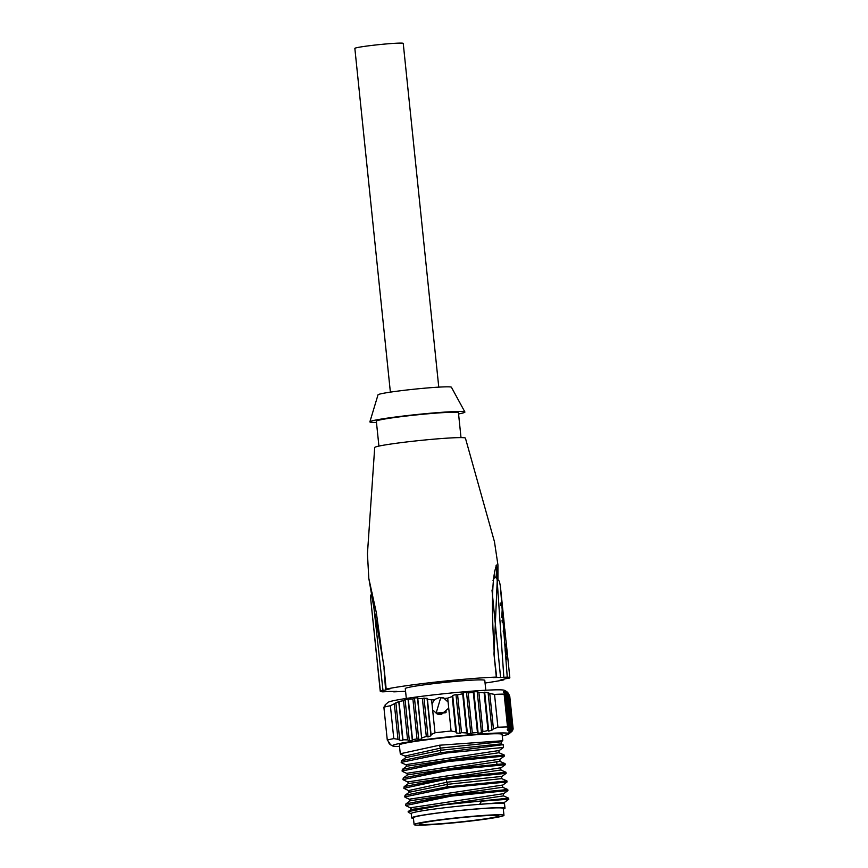 <?xml version="1.0" encoding="UTF-8"?>
<svg xmlns="http://www.w3.org/2000/svg" width="868" height="868" viewBox="0 0 868 868"><rect width="100%" height="100%" fill="white"/><g stroke="black" fill="none" stroke-linecap="round" stroke-linejoin="round"><path stroke-width="1.3" d="M419.494 824.264A39.993 2.083 -5.9 0 1 419.277 823.982A39.993 2.083 -5.9 0 1 457.577 818.014A39.993 2.083 -5.9 0 1 498.579 815.649A39.993 2.083 -5.9 0 1 498.774 815.757A39.993 2.083 -5.9 0 1 462.167 821.725A39.993 2.083 -5.9 0 1 419.494 824.264M454.094 818.112A45.169 2.354 174.1 0 0 414.101 824.6A45.169 2.354 174.1 0 0 463.979 821.801A45.169 2.354 174.1 0 0 503.972 815.312A45.169 2.354 174.1 0 0 454.094 818.112M414.101 824.6L413.385 817.699A45.169 2.354 -5.9 0 1 453.378 811.211A45.169 2.354 -5.9 0 1 503.256 808.412L503.972 815.312M503.321 809.063A46.915 2.441 174.1 0 0 504.981 808.227A46.915 2.441 174.1 0 0 453.194 811.146A46.915 2.441 174.1 0 0 411.66 817.873A46.915 2.441 174.1 0 0 413.461 818.35M411.66 817.873L411.215 813.566A46.915 2.441 -5.9 0 1 452.749 806.828A46.915 2.441 -5.9 0 1 479.613 804.332A46.905 2.441 -5.9 0 1 504.254 803.692A46.905 2.441 -5.9 0 1 504.536 803.92L504.981 808.227M504.536 803.92L504.113 802.347L479.613 804.332L481.523 801.164A51.646 2.691 174.1 0 0 451.946 803.92A51.646 2.691 174.1 0 0 443.928 804.831L408.177 811.591L408.307 812.372L411.226 813.674M503.711 795.945L503.223 793.721L410.618 807.761L410.814 809.66M410.976 809.54L503.451 795.891L508.648 798.148L443.928 804.831M502.822 787.319L502.333 785.095L409.729 799.135L409.924 801.034M507.758 789.511L502.55 787.254L410.358 800.719L405.942 803.898L451.034 795.077L507.758 789.511L507.921 790.607L451.143 796.108L405.627 805.537L411.139 808.249M404.738 796.911L405.041 795.251L446.955 786.885L506.923 780.929L507.031 781.981L450.242 787.482L404.738 796.911L405.345 797.442M506.869 780.885L501.661 778.618L447.487 784.325L409.197 792.267M481.523 801.164L508.811 799.233L508.648 798.137M405.627 805.537L405.931 803.887M403.848 788.285L404.152 786.614L449.244 777.815L505.979 772.249L506.142 773.345L446.163 779.29L403.848 788.285L409.36 790.998M402.947 779.648L403.262 777.988L448.355 769.189L505.078 763.623L505.252 764.719L448.463 770.22L402.947 779.648L408.459 782.361M402.058 771.023L402.372 769.363L447.465 760.552L504.254 755.041L504.351 756.093L447.573 761.594L402.058 771.023L402.676 771.554M401.168 762.386L401.483 760.726L440.239 752.816L503.169 744.668L503.462 747.457L446.684 752.957L401.168 762.386L401.797 762.929M401.493 760.737L405.909 757.558L441.053 750.223L440.239 752.816M406.788 766.194L498.981 752.73L504.189 754.997M505.078 763.623L499.87 761.366L407.689 774.82L403.273 777.999M408.372 783.598L500.771 769.992L505.979 772.26M501.921 778.683L501.433 776.459L447.259 782.166L408.839 790.509L409.034 792.397M501.031 770.057L500.543 767.833L407.949 781.873L408.144 783.761M500.142 761.42L499.653 759.207L407.059 773.247L407.255 775.135M499.252 752.795L498.764 750.57L406.17 764.621L406.365 766.509M502.615 740.762L439.447 745.221L441.053 750.223L501.346 743.865L503.18 744.679M501.4 743.919L501.172 741.76L440.836 748.064L405.269 755.985L405.464 757.872M439.447 745.221L400.278 753.76L400.907 754.303M400.278 753.76L399.378 745.015A51.646 2.691 -5.9 0 1 445.089 737.605A51.646 2.691 -5.9 0 1 502.116 734.393L502.756 740.556M502.268 735.836A58.633 3.049 174.1 0 0 508.93 733.916A58.633 3.049 174.1 0 0 444.329 737.312A58.633 3.049 174.1 0 0 392.596 745.938A58.633 3.049 174.1 0 0 399.519 746.447M493.436 728.903L491.972 730.151L488.098 692.653L489.78 693.51L493.436 728.903L497.928 727.275A66.022 3.439 174.1 0 1 507.52 726.972L504.124 694.096A66.022 3.439 -5.9 0 0 494.532 694.4L489.78 693.51M488.098 692.653L484.669 692.197L488.695 731.149L491.972 730.151M488.695 731.149L488.011 730.52L482.944 731.681L481.48 732.809L477.226 691.709L478.897 692.447L482.944 731.681M477.226 691.709L473.841 691.72L478.149 733.33L481.48 732.809M478.149 733.33L477.454 732.527L472.311 732.939L470.825 733.916L466.517 692.306L468.167 692.903L472.311 732.939M466.517 692.306L463.186 692.827L467.44 733.927L470.825 733.916M467.44 733.927L466.724 732.972L461.505 732.646L459.997 733.438L455.971 694.498L457.61 694.899L461.505 732.646M456.568 732.983L455.841 731.908L452.185 696.516L452.695 695.485L456.568 732.983L459.997 733.438M455.841 731.908L451.089 731.019A66.022 3.439 174.1 0 0 442.984 731.876A66.022 3.439 174.1 0 0 434.998 732.776L431.06 734.61L427.403 699.217L431.602 699.901L432.633 709.861L437.298 714.093L441.204 714.581L448.723 708.114L451.089 731.019M507.639 693.76L509.755 696.19L513.151 729.066L511.512 731.257M512.174 731.04L511.632 731.561L507.585 692.338L508.279 693.304L512.174 731.04L510.395 732.332M510.037 732.679L511.013 731.713L509.158 732.353L509.082 731.55M508.735 731.952L509.158 732.353L509.69 730.834L508.995 729.858L507.737 730.541L507.606 729.229M507.259 729.673L507.737 730.541L507.259 729.673L508.203 728.436L507.52 726.972M494.532 694.4L497.928 727.275M484.669 692.197L484.116 692.783L488.011 730.52M484.116 692.783L478.897 692.447M473.841 691.72L473.32 692.49L477.454 732.527M473.32 692.49L468.167 692.903M463.186 692.827L462.677 693.749L466.724 732.972M462.677 693.749L457.61 694.899M452.695 695.485L455.971 694.498M452.185 696.516L447.693 698.143L448.723 708.114M432.633 709.861L434.998 732.776M431.602 699.901A66.022 3.439 -5.9 0 1 434.51 699.565L432.004 703.829M385.132 704.903L388.094 702.342A58.633 3.049 -5.9 0 1 439.87 694.172A58.633 3.049 -5.9 0 1 504.427 690.32L506.803 691.633M385.511 705.011L383.884 707.192A66.022 3.439 -5.9 0 1 390.383 705.738L398.759 701.55L403.522 700.66L407.58 739.883L402.98 739.775L399.074 702.038M424.007 697.97L428.032 736.921L430.908 735.782L427.034 698.284L417.801 698.631L417.454 697.807L414.47 697.98L412.886 698.924L405.096 699.565L403.522 700.66M427.034 698.284L427.403 699.217M448.094 702.071L443.472 697.861L439.685 697.416L434.51 699.565M503.386 692.176L503.711 691.601L503.386 692.176L504.547 693.044L504.124 694.096M504.482 690.852L505.632 691.612L503.711 691.601L503.809 692.49M510.395 731.485L506.261 691.449L506.879 691.677L504.905 691.123M507.585 692.338L506.174 691.481M444.709 698.458A66.022 3.439 -5.9 0 1 447.693 698.143M446.499 712.01A54.326 2.832 174.1 0 0 442.213 712.465A54.326 2.832 174.1 0 0 436.116 713.149L440.694 697.796L444.025 698.089M436.116 713.149L438.568 714.462M437.396 713.659A42.131 2.192 -5.9 0 1 443.548 712.964A42.131 2.192 -5.9 0 1 445.696 712.736M406.311 698.447L405.291 688.584A39.961 2.083 -5.9 0 1 440.662 682.845A39.961 2.083 -5.9 0 1 484.789 680.371L485.809 690.223M368.802 578.175L367.435 553.795L374.705 447.508A45.603 2.376 -5.9 0 1 415.078 440.998A45.603 2.376 -5.9 0 1 465.422 438.134L494.478 541.806L497.939 564.949L493.979 654.125L496.322 677.105A65.154 3.396 174.1 0 0 437.906 681.825A65.154 3.396 174.1 0 0 386.325 689.083L390.058 688.812A60.814 3.168 174.1 0 0 385.598 690.006L380.358 690.928A65.154 3.396 174.1 0 0 380.227 691.167A65.154 3.396 174.1 0 0 382.831 691.839L389.482 691.46A60.814 3.168 174.1 0 0 396.893 691.362L393.964 691.698M393.746 691.839A65.154 3.396 174.1 0 0 405.562 691.243M485.06 683.029A65.154 3.396 174.1 0 0 503.744 679.872L503.744 679.872M507.802 657.998L509.841 677.778A65.154 3.396 174.1 0 1 509.711 678.027L504.482 678.939A60.814 3.168 174.1 0 1 500.022 680.132L503.896 679.807M509.841 677.778A65.154 3.396 174.1 0 0 507.248 677.105L500.478 587.137M491.993 590.056L500.586 677.496L507.248 677.105M500.586 677.496A60.814 3.168 174.1 0 0 493.176 677.582L496.68 677.127L493.979 654.125M383.927 666.114L386.162 689.127L383.927 666.114L368.824 578.424M496.854 578.761L496.355 565.513M494.966 576.743L492.991 580.334M503.841 677.29L497.06 578.858L494.934 576.645L495.075 577.556L494.326 571.187M506.109 646.291L504.362 642.656L504.579 644.815L506.673 647.463L505.1 649.839L505.404 652.725L507.563 656.1L505.925 657.76L506.142 659.908L507.747 657.738L507.422 654.385M507.129 654.906L505.968 651.38L506.858 649.112L506.543 645.825M506.912 649.394L505.74 649.231M507.791 657.955L505.935 657.944M504.579 627.141L504.46 628.28M504.058 629.55L504.796 629.474L505.74 638.327L505.089 636.711M505.653 638.338L505.816 639.054M504.482 626.099L503.169 631.144L505.968 640.486M506.532 645.738L505.935 639.911M504.547 626.533L504.199 623.126A65.154 3.396 -5.9 0 0 502.279 622.519L502.051 620.36A65.154 3.396 174.1 0 1 503.972 620.967A65.154 3.396 174.1 0 1 503.961 621.065L504.156 623.029M500.369 604.009L502.171 603.813A65.154 3.396 174.1 0 0 502.192 603.705A65.154 3.396 174.1 0 0 500.272 603.097L500.5 605.256A65.154 3.396 -5.9 0 1 502.409 605.831L501.758 617.484A65.154 3.396 -5.9 0 1 503.679 618.092L503.972 620.967M502.171 603.813L502.377 605.777M502.453 606.472L502.029 615.39A65.154 3.396 174.1 0 1 503.451 615.933A65.154 3.396 174.1 0 1 503.44 616.03L503.635 617.994M502.637 608.056L502.474 607.047M505.274 651.456L505.968 651.38M503.331 632.663L504.753 629.756L505.426 636.233L503.657 632.631M503.928 629.853L504.753 629.756M502.149 621.26L503.961 621.065M501.628 616.237L503.44 616.03M378.915 446.087L376.343 421.208A41.263 2.148 -5.9 0 1 412.875 415.284A41.263 2.148 -5.9 0 1 458.434 412.723L461.006 437.602M458.564 413.971A47.783 2.485 174.1 0 0 464.922 412.05A47.783 2.485 174.1 0 0 412.159 415.023A47.783 2.485 174.1 0 0 369.866 421.87A47.783 2.485 174.1 0 0 376.473 422.456M369.866 421.881L378.036 394.766A36.923 1.92 -5.9 0 1 410.673 389.569A36.923 1.92 -5.9 0 1 451.382 387.182L464.922 412.05M390.372 392.141L354.849 48.402A24.326 1.269 -5.9 0 1 376.386 44.908A24.326 1.269 -5.9 0 1 403.24 43.4L438.763 387.139M385.598 690.006L384.014 668.447M382.994 690.451L372.47 594.493M380.358 690.928L370.81 600.103M380.227 691.167L378.253 672.049A65.154 3.396 -5.9 0 1 378.274 671.94L378.047 669.781A65.154 3.396 174.1 0 0 378.025 669.89A65.154 3.396 174.1 0 0 378.068 669.977M377.016 659.832L376.788 657.564A65.154 3.396 174.1 0 0 376.766 657.662A65.154 3.396 174.1 0 0 376.799 657.749M377.244 662.306L377.113 660.798M376.766 657.662L376.473 654.787A65.154 3.396 -5.9 0 1 376.484 654.689L376.267 652.53A65.154 3.396 174.1 0 0 376.245 652.627A65.154 3.396 174.1 0 0 376.278 652.725M375.432 644.75L374.987 640.41M373.468 625.774L373.077 621.976M374.141 631.969L373.468 625.709M372.643 617.745L372.481 615.944M375.226 642.537L375.312 643.362M375.171 641.94L375.204 642.548M390.123 744.343L390.774 744.809M388.647 741.999L389.45 743.93L391.284 745.189L390.155 744.581M383.884 707.192L387.28 740.068L389.862 743.377L388.755 742.954M394.322 703.905L397.978 739.297L393.779 738.614A66.022 3.439 174.1 0 0 387.28 740.068M393.779 738.614L390.383 705.738M395.884 702.7L399.757 740.187L397.978 739.297M399.757 740.187L402.785 740.502L398.759 701.55M402.98 739.775L402.785 740.502M405.096 699.565L409.338 740.664L407.58 739.883M409.338 740.664L412.322 740.491L408.025 698.892M412.886 698.924L417.02 738.95L412.495 739.601L408.361 699.565M412.495 739.601L412.322 740.491M414.47 697.98L418.767 739.579L417.02 738.95M418.767 739.579L421.696 738.907L417.454 697.807M417.801 698.631L421.696 738.907M422.401 698.74L426.307 736.476L421.859 737.854M428.032 736.921L426.307 736.476M431.06 734.61L430.908 735.782M512.717 730.118L509.06 694.725M506.879 691.677L511.013 731.713M505.632 691.612L509.69 730.834M508.995 729.858L505.089 692.121M504.547 693.044L508.203 728.436M446.163 779.29L447.487 784.325L446.955 786.885M405.052 795.262L409.479 792.072M411.291 809.312L408.155 811.569M404.162 786.636L408.589 783.446M402.383 769.374L406.821 766.173M504.351 802.477L508.767 799.287M410.249 799.623L405.269 797.41M503.462 793.851L507.878 790.661M502.561 785.225L506.988 782.035M501.671 776.589L506.087 773.41M407.58 773.735L402.6 771.522M500.782 767.963L505.198 764.773M406.68 765.099L401.7 762.885M499.892 759.337L504.308 756.147M405.801 756.473L400.81 754.259M498.991 750.701L503.418 747.522M508.93 733.916L511.903 731.355M496.659 761.42L496.908 763.84M383.764 666.168L376.311 612.537L368.824 578.5M503.831 679.167L503.907 679.818M496.073 565.361L496.626 565.014C491.961 576.222 491.201 605.929 494.348 654.168M497.071 578.858L499.415 581.267L500.391 586.28M500.424 586.627L502.192 603.705M502.648 608.175L503.451 615.933M504.785 628.877L505.675 637.448M506.912 649.459L507.411 654.266M497.939 579.368L497.939 564.949M372.068 592.779L370.669 595.611L370.81 600.07M370.94 601.231L372.415 615.542M372.632 617.69L373.088 622.02M374.141 632.219L374.998 640.497M375.421 644.62L376.245 652.627M377.222 662.034L378.025 669.89M392.596 745.938L390.22 744.625M501.14 741.815L502.615 740.74"/></g></svg>
